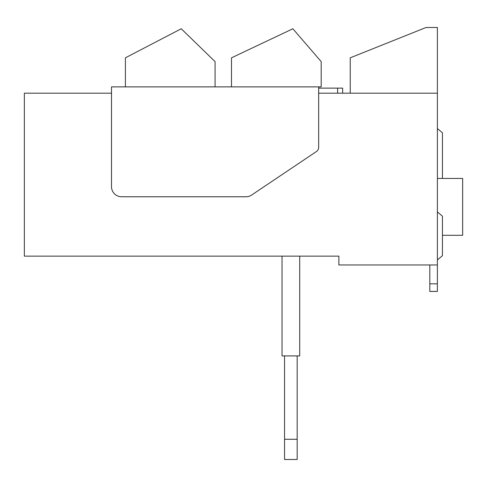 <?xml version="1.0" encoding="UTF-8"?>
<svg xmlns="http://www.w3.org/2000/svg" width="487" height="487" viewBox="0 0 487 487"><rect width="100%" height="100%" fill="white"/><g stroke="black" fill="none" stroke-linecap="round" stroke-linejoin="round"><path stroke-width="0.73" d="M284.554 459.491L297.18 459.491L297.18 439.28L284.554 439.28L284.554 459.491M297.18 355.918L297.18 439.28M284.554 355.918L284.554 439.28M318.656 86.875L111.505 86.875L111.505 186.661A10.105 10.105 0 0 0 121.61 196.766L246.002 196.766A10.105 10.105 0 0 0 251.633 195.05L316.422 151.53A5.053 5.053 0 0 0 318.656 147.336L318.656 86.875L321.183 86.875L321.183 61.612L292.87 28.77L231.502 57.825L231.502 86.875M437.387 128.556L442.44 132.799L442.44 178.449M437.387 211.924L442.44 216.161L442.44 255.681L437.387 259.918M429.808 264.971L429.808 291.415L437.387 291.415L437.387 283.836L429.808 283.836M350.232 93.187L350.232 57.825L426.022 27.509L437.387 27.509L437.387 264.971L338.867 264.971L338.867 256.132L24.35 256.132L24.35 93.187L111.505 93.187M437.387 93.187L318.656 93.187M318.656 88.135L342.653 88.135L342.653 93.187M215.077 86.875L215.077 61.612L181.231 28.77L125.396 57.825L125.396 86.875M437.387 264.971L437.387 283.836M437.387 178.449L462.65 178.449L462.65 235.288L442.44 235.288M282.028 256.132L282.028 355.918L299.706 355.918L299.706 256.132M337.601 88.135L337.601 93.187"/></g></svg>
